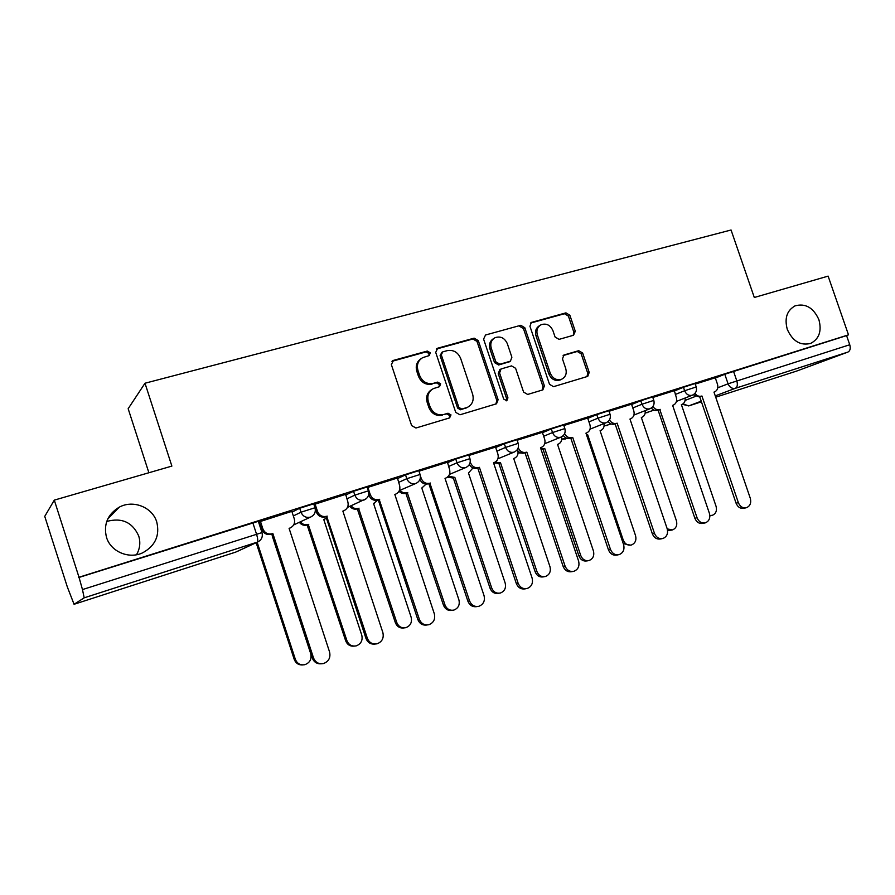<?xml version="1.0" encoding="UTF-8"?>
<svg xmlns="http://www.w3.org/2000/svg" width="895" height="895" viewBox="0 0 895 895"><rect width="100%" height="100%" fill="white"/><g stroke="black" fill="none" stroke-linecap="round" stroke-linejoin="round"><path stroke-width="1.34" d="M430.271 352.787L427.295 351.064L393.476 360.383L391.372 364.645L411.622 425.584L415.951 428.011L449.592 417.909L451.002 414.911L448.026 413.221L443.719 414.508C437.398 415.683 432.844 413.098 430.047 406.755L428.369 401.71C426.87 395.825 428.548 391.451 433.381 388.609L439.534 386.662L440.631 383.821L437.655 382.109L433.325 383.351C426.993 384.458 422.429 381.841 419.643 375.508L417.965 370.474C416.488 364.768 418.066 360.495 422.697 357.642L429.242 355.572L430.271 352.787M428.806 355.74L429.085 353.603L426.109 351.88L391.965 361.323M449.279 417.999L449.76 415.571L446.795 413.893L443.719 414.508M439.042 386.841L439.411 384.559L436.447 382.859L433.325 383.351M787.287 329.36C792.623 341.23 800.421 345.906 810.691 343.4C819.182 338.914 821.923 331.016 818.903 319.705C813.499 307.723 805.589 303.092 795.185 305.822C786.951 310.352 784.311 318.195 787.287 329.36M106.494 537.324C110.711 551.7 129.014 559.42 142.697 552.797C155.282 545.849 159.97 535.568 156.748 521.975C152.43 507.208 133.154 499.488 119.225 507.185C107.624 514.289 103.373 524.325 106.494 537.324M136.51 554.732C139.944 548.747 140.683 542.504 138.714 535.982C132.494 522.232 121.821 517.388 106.729 521.449M573.516 335.256L575.295 331.273L569.869 315.241L565.942 312.858L531.317 322.446L529.952 326.283L549.519 384.324L553.524 386.674L587.746 376.37L589.223 372.443L582.656 353.033L578.741 350.683L563.917 355.013L562.474 358.917L565.752 368.606C567.005 373.483 565.674 377.008 561.758 379.189C556.612 380.677 552.774 378.674 550.257 373.193L537.392 335.043C536.161 330.378 537.38 326.943 541.05 324.74C546.33 323.039 550.291 325.019 552.942 330.68L555.068 336.99L559.039 339.373L573.516 335.256M235.665 552.125L74.061 604.282L235.687 552.114L257.245 542.146L84.186 597.826L74.061 604.282L67.282 586.807L44.75 516.37L54.293 500.126L171.874 466.094L144.99 383.228L731.058 230.004L754.306 297.487L828.121 276.119L848.494 334.842L79.006 577.253L82.474 589.581L262.011 532.581M54.293 500.126L79.006 577.253M478.288 340.592L474.137 338.153L437.722 348.189L435.708 352.373L455.734 412.382L459.963 414.788L496.524 403.779L498.112 399.707L478.288 340.592L477.001 341.42L472.862 338.992L436.29 349.084M485.526 335.01L520.778 325.299L524.806 327.715L544.395 385.857L542.873 389.862L527.658 394.449L523.597 392.077L515.598 368.292L511.526 365.898L501.077 368.953L499.578 372.946L507.935 397.85L506.839 400.692L503.728 399.114L483.591 339.115L485.526 335.01L520.778 325.299M715.362 378.037L724.793 374.255L728.071 383.81L849.747 344.743C850.753 348.412 850.149 350.851 847.945 352.071L796.763 371.033L715.709 397.201L796.763 371.033M148.883 472.75L128.164 408.713L144.99 383.228M848.494 334.842L846.569 335.591L849.747 344.743M78.626 577.566L258.331 521.304M84.186 597.826L82.474 589.581M291.837 511.358L259.08 521.897L261.799 529.325C263.656 533.543 266.799 535.176 271.23 534.225L272.852 533.543L313.518 657.937C315.443 662.479 318.777 664.347 323.52 663.531C328.733 661.483 330.758 657.657 329.595 652.052L289.085 528.341L290.137 527.983C293.884 526.036 295.26 522.982 294.276 518.809L291.815 511.313M315.062 503.986L317.501 511.414C319.336 515.565 322.39 517.187 326.686 516.281L367.353 638.258C369.266 642.744 372.521 644.579 377.119 643.785C382.12 641.793 384.044 638.057 382.87 632.586L342.863 511.101L343.859 510.765C347.484 508.886 348.815 505.888 347.831 501.771L345.683 494.331L313.932 504.523M367.856 487.339L370.261 494.633C372.063 498.716 375.039 500.327 379.189 499.455L419.341 619.262C421.221 623.681 424.398 625.504 428.873 624.721C433.672 622.775 435.496 619.127 434.321 613.78L394.818 494.443L395.735 494.129C399.259 492.317 400.535 489.375 399.562 485.314L397.436 477.997L367.364 487.551M420.359 475.804L421.232 478.422C422.999 482.439 425.886 484.027 429.902 483.188L469.562 600.903C471.419 605.266 474.518 607.067 478.859 606.307C483.479 604.405 485.202 600.836 484.038 595.611L445.016 478.355L445.878 478.053C449.301 476.297 450.521 473.421 449.547 469.416L447.466 462.223L418.983 471.206M495.561 447.086L468.89 455.465M542.359 432.33L517.153 440.25M587.657 418.043L563.839 425.517M631.534 404.193L609.047 411.264M652.902 406.464C654.737 409.149 657.031 410.156 659.772 409.496L697.071 517.757C698.827 521.83 701.579 523.53 705.327 522.859C709.164 521.192 710.518 517.981 709.377 513.26L672.626 405.368L673.286 405.155C676.228 403.634 677.224 401.027 676.273 397.302L674.349 390.667L652.824 397.458M674.148 391.059L683.456 387.289L684.63 390.735L696.232 386.953M631.635 404.495L640.798 400.736L641.995 404.227L653.82 400.389M587.769 418.368L596.775 414.609L597.983 418.166L610.054 414.262M542.482 432.699L551.309 428.94L552.528 432.553L564.868 428.571M495.696 447.5L504.332 443.752L505.563 447.422L518.194 443.361M447.343 462.804L455.768 459.057L457.021 462.793L469.953 458.654M397.346 478.657L405.536 474.887L406.8 478.691L420.057 474.462M345.615 495.069L353.547 491.277L354.823 495.148L368.438 490.818M292.072 512.085L299.702 508.248L301 512.197L314.995 507.756M715.273 377.791L695.247 384.078M260.221 524.504L259.449 524.75M695.057 383.519L683.456 387.289M652.634 396.899L640.798 400.736M608.857 410.715L596.775 414.609M563.66 424.968L551.309 428.94M516.963 439.702L504.332 443.752M468.711 454.928L455.768 459.057M418.804 470.669L405.536 474.887M367.163 486.969L353.547 491.277M313.709 503.829L299.702 508.248M846.569 335.591L724.793 374.255M421.075 358.694C416.779 361.625 415.358 365.809 416.801 371.246L417.965 370.474M432.128 384.089C425.807 385.197 421.254 382.59 418.468 376.269L416.801 371.246M431.961 389.459C427.295 392.346 425.696 396.664 427.183 402.414L428.369 401.71M442.499 415.179C436.189 416.343 431.636 413.77 428.85 407.438L427.183 402.414M495.942 403.981L496.77 400.401L477.001 341.42M442.712 351.892L441.302 354.823L458.866 407.415L461.82 409.093L467.492 407.314C472.426 404.54 474.137 400.166 472.627 394.203L460.668 358.459C457.938 352.216 453.452 349.609 447.22 350.639L442.712 351.892M441.917 352.317L440.094 355.628L441.302 354.823M467.335 407.404L460.556 409.776L457.613 408.098L440.094 355.628M542.191 390.086L542.974 386.573L523.441 328.566L519.413 326.16M500.685 369.176L499.734 369.724L498.246 373.696L506.581 398.543L507.935 397.85M506.19 400.859L506.581 398.543M507.32 343.658C504.601 337.874 500.506 335.893 495.047 337.695C491.288 339.966 490.035 343.456 491.254 348.155L495.841 361.815L499.947 364.22L510.418 361.177L511.884 357.228L507.32 343.658M493.76 338.511L493.727 338.534C489.979 340.805 488.726 344.284 489.945 348.972L491.254 348.155M509.445 361.737L498.616 364.992L494.521 362.598L489.945 348.972M539.976 325.4L539.651 325.601C535.982 327.794 534.762 331.217 535.993 335.871L537.392 335.043M560.919 379.603L560.304 379.916C555.168 381.404 551.342 379.402 548.825 373.931L535.993 335.871M586.975 376.627L587.724 373.17L581.168 353.816L577.253 351.466L563.123 355.572M573.259 335.323L573.818 332.101L568.414 316.103L564.488 313.731L530.466 323.106M257.156 542.236L295.361 659.346C297.196 663.665 300.373 665.444 304.915 664.672C309.905 662.725 311.852 659.089 310.744 653.753L272.304 536.127M302.823 664.929C298.695 665.186 295.831 663.363 294.242 659.436L256.16 542.694M260.389 521.226L262.861 528.8C264.719 533.028 267.873 534.662 272.326 533.722L272.852 533.543M289.544 528.263L290.137 527.983M321.294 663.799C316.964 664.09 313.955 662.166 312.277 658.026L271.756 534.058M300.44 521.785C302.51 524.414 305.117 525.32 308.272 524.504L346.902 640.596C348.714 644.87 351.825 646.626 356.244 645.866C361.032 643.952 362.878 640.395 361.781 635.193L323.766 519.525L326.44 518.171M354.398 646.112C350.225 646.559 347.305 644.769 345.649 640.742L307.13 525.007C303.987 525.824 301.391 524.917 299.333 522.3M307.623 524.85L308.764 524.347M351.086 505.787C353.111 508.259 355.606 509.11 358.582 508.338L396.753 622.472C398.543 626.679 401.586 628.413 405.882 627.663C410.481 625.806 412.237 622.327 411.141 617.237L373.573 503.516L377.835 500.048M404.193 627.91C400.02 628.503 397.067 626.757 395.355 622.663L357.306 508.886C354.342 509.658 351.858 508.807 349.833 506.346M357.776 508.729L359.052 508.181M327.201 516.124L325.433 516.84C321.148 517.746 318.105 516.135 316.282 511.996L315.275 508.942M342.93 511.168L343.859 510.765M375.162 644.053C370.787 644.534 367.722 642.655 365.965 638.415L325.948 516.683M379.681 499.298L377.779 500.059C373.64 500.92 370.675 499.32 368.885 495.259L368.673 494.588M427.072 624.978C422.708 625.616 419.621 623.781 417.797 619.474L378.283 499.902M400.065 490.281C402.056 492.619 404.45 493.425 407.27 492.686L444.983 604.919C446.762 609.081 449.726 610.804 453.899 610.066C458.341 608.242 460.008 604.841 458.911 599.863L421.78 488.021L426.098 484.128M452.322 610.3C448.171 611.016 445.229 609.305 443.461 605.177L405.86 493.279C403.265 493.984 400.982 493.313 399.013 491.265M406.33 493.134L407.728 492.541M448.406 476.207L454.85 477.393L491.679 587.937C493.436 592.043 496.345 593.743 500.394 593.016C504.668 591.248 506.257 587.914 505.16 583.025L468.465 473.019L472.963 467.94M499.041 593.251L498.739 593.296C494.689 594.011 491.791 592.333 490.046 588.228L453.329 478.019L447.377 477.203M453.329 478.019L454.85 477.393M495.092 462.167L500.506 462.726L536.91 571.48C538.645 575.541 541.486 577.219 545.435 576.503C549.552 574.78 551.074 571.513 549.977 566.725L513.696 458.486L514.446 458.24C517.31 456.83 518.462 454.403 517.914 450.957M544.283 576.716L543.668 576.827C539.73 577.532 536.899 575.865 535.165 571.827L498.873 463.386L493.581 462.883M498.873 463.386L500.506 462.726M430.383 483.043L428.369 483.837C424.577 484.665 421.746 483.233 419.889 479.541M477.18 606.553L477.169 606.553C472.84 607.325 469.741 605.535 467.884 601.183L428.85 483.68M470.244 461.954L470.501 462.749C472.247 466.698 475.055 468.275 478.937 467.47L477.27 468.152C473.925 468.935 471.273 467.738 469.327 464.561M525.768 588.742L525.365 588.809C521.158 589.559 518.138 587.78 516.303 583.484L477.74 468.007M479.407 467.324L518.093 583.16C519.939 587.467 522.971 589.246 527.177 588.496C531.619 586.65 533.263 583.16 532.1 578.047L493.548 462.793L494.364 462.514C497.687 460.813 498.862 457.983 497.888 454.045L495.55 447.064M518.216 447.757C519.973 451.527 522.68 453.038 526.372 452.266L524.582 452.982C521.561 453.72 519.066 452.691 517.12 449.872M572.711 571.502L571.983 571.636C567.9 572.364 564.946 570.618 563.134 566.378L525.029 452.836M526.819 452.12L565.047 566.009C566.859 570.26 569.824 572.017 573.919 571.278C578.181 569.477 579.747 566.065 578.595 561.053L540.502 447.735L541.274 447.478C544.496 445.822 545.626 443.047 544.663 439.165L542.348 432.296M540.781 448.563L544.753 448.507L580.743 555.538C582.466 559.543 585.24 561.199 589.078 560.505C593.061 558.816 594.504 555.627 593.419 550.928L557.54 444.39L558.256 444.155C561.087 442.756 562.194 440.318 561.568 436.861M588.082 560.706L587.221 560.874C583.383 561.557 580.62 559.912 578.908 555.918L543.019 449.189L541.128 449.581M543.019 449.189L544.753 448.507M564.588 433.695C566.423 436.995 568.985 438.281 572.274 437.543L570.372 438.304C567.609 438.997 565.26 438.08 563.335 435.552M618.109 554.822L617.091 555.023C613.131 555.728 610.245 553.994 608.455 549.821L570.809 438.158M572.699 437.409L610.468 549.407C612.269 553.591 615.156 555.336 619.139 554.62C623.256 552.864 624.744 549.53 623.591 544.607L585.956 433.158L586.684 432.911C589.816 431.312 590.89 428.593 589.928 424.767L587.646 418.01M586.583 435.015L587.668 434.713L623.244 540.077C624.945 544.026 627.663 545.67 631.4 544.999C635.237 543.343 636.625 540.211 635.539 535.602L600.075 430.73L600.746 430.506C603.42 429.197 604.505 426.881 603.991 423.57M630.528 545.167L623.267 543.645M586.617 435.127L587.668 434.713M609.461 419.912C611.307 422.865 613.724 423.995 616.711 423.301L614.72 424.085C612.146 424.745 609.92 423.906 608.041 421.59M662.031 538.667L660.778 538.924C656.93 539.618 654.111 537.906 652.343 533.789L615.134 423.95M617.136 423.167L654.458 533.331C656.236 537.459 659.056 539.182 662.915 538.488C666.887 536.776 668.308 533.51 667.167 528.688L629.968 419.05L630.673 418.815C633.705 417.26 634.745 414.598 633.783 410.816L631.523 404.171M667.234 528.911L672.447 529.941C676.161 528.33 677.481 525.264 676.407 520.733L641.335 417.473L641.972 417.249C644.523 416.03 645.575 413.814 645.15 410.626M671.686 530.108L667.569 530.455M660.186 409.362L657.68 410.302C655.274 410.928 653.16 410.167 651.314 408.008M704.555 523.027L703.101 523.34C699.353 524.011 696.612 522.322 694.867 518.25L658.093 410.167M709.836 515.464L712.286 515.341C715.877 513.764 717.141 510.754 716.067 506.313L681.386 404.596L682.001 404.395C684.429 403.231 685.458 401.117 685.089 398.029M711.626 515.486L709.858 515.889M694.979 393.364C696.791 395.825 698.961 396.742 701.512 396.105L699.331 396.944L693.233 394.784M745.748 507.868L744.125 508.226C740.489 508.886 737.804 507.208 736.07 503.191L699.733 396.821M701.915 395.982L738.364 502.666C740.098 506.682 742.794 508.371 746.441 507.711C750.144 506.078 751.431 502.945 750.301 498.302L713.975 392.111L714.602 391.909C717.466 390.433 718.416 387.871 717.477 384.201L715.273 377.757M426.109 351.88L427.295 351.064M446.795 413.893L448.026 413.221M436.447 382.859L437.655 382.109M685.089 400.423L695.258 396.485M717.779 387.781L728.071 383.81C729.671 387.434 732.099 388.933 735.377 388.296L715.262 395.881M701.221 401.184L688.702 405.905L701.434 401.799L688.669 405.927M847.945 352.071L735.377 388.296C737.379 387.121 737.849 384.615 736.786 380.789L733.497 371.224M675.311 394.46L684.63 390.735C686.252 394.426 688.747 395.937 692.126 395.277L692.406 395.176C695.874 393.442 697.138 390.667 696.198 386.875L695.023 383.44M632.81 407.952L641.995 404.227C643.639 407.975 646.201 409.507 649.692 408.825L649.983 408.724C653.473 406.956 654.748 404.148 653.786 400.3L652.6 396.809M588.955 421.881L597.983 418.166C599.65 421.97 602.29 423.525 605.881 422.809L606.195 422.697C609.719 420.907 610.994 418.066 610.021 414.161L608.824 410.615M543.679 436.257L552.528 432.553C554.229 436.424 556.936 437.991 560.65 437.241L560.997 437.118C564.532 435.306 565.819 432.43 564.834 428.47L563.615 424.868M496.904 451.114L505.563 447.422C507.297 451.36 510.083 452.937 513.909 452.165L514.289 452.031C517.858 450.185 519.156 447.265 518.16 443.26L516.93 439.579M448.574 466.485L457.021 462.793C458.777 466.798 461.641 468.387 465.601 467.582L466.004 467.436C469.618 465.568 470.915 462.592 469.909 458.531L468.667 454.794M398.588 482.394L406.8 478.691C408.59 482.763 411.532 484.374 415.627 483.535L416.074 483.367C419.721 481.465 421.042 478.456 420.023 474.339L418.759 470.535M346.868 498.862L354.823 495.148C356.646 499.287 359.678 500.92 363.907 500.036L364.41 499.857C368.102 497.911 369.434 494.857 368.393 490.684L367.118 486.813M293.336 515.945L301 512.197C302.857 516.404 305.978 518.06 310.364 517.131L310.912 516.93C314.648 514.938 316.002 511.839 314.95 507.61L313.653 503.672M366.301 498.694L347.45 507.409M518.104 452.635L521.282 453.06M567.05 438.326L561.78 439.053M607.437 425.483L604.125 425.807M647.902 412.517L645.217 412.908M252.793 522.68L256.496 534.046C257.849 538.544 258.096 541.24 257.245 542.146L257.794 541.945C261.631 539.92 263.018 536.754 261.966 532.447L258.275 521.136M682.281 404.272L688.702 405.905L682.941 403.891M257.794 541.945L236.772 551.667M418.468 376.269L419.643 375.508M428.85 407.438L430.047 406.755M392.357 361.188L393.476 360.383M496.77 400.401L498.112 399.707M436.525 349.016L437.722 348.189M472.862 338.992L474.137 338.153M457.613 408.098L458.866 407.415M460.556 409.776L461.82 409.093M465.042 408.433L466.317 407.762M523.441 328.566L524.806 327.715M542.974 386.573L544.395 385.857M498.246 373.696L499.578 372.946M494.521 362.598L495.841 361.815M498.616 364.992L499.947 364.22M508.64 362.117L509.993 361.345M548.825 373.931L550.257 373.193M563.313 355.393L564.275 354.879M577.253 351.466L578.741 350.683M581.168 353.816L582.656 353.033M587.724 373.17L589.223 372.443M530.511 323.061L531.798 322.267M564.488 313.731L565.942 312.858M568.414 316.103L569.869 315.241M573.818 332.101L575.295 331.273M294.242 659.436L295.361 659.346M272.326 533.722L271.23 534.225M262.861 528.8L261.799 529.325M313.518 657.937L312.277 658.026M307.13 525.007L308.272 524.504M345.649 640.742L346.902 640.596M357.306 508.886L358.582 508.338M395.355 622.663L396.753 622.472M326.686 516.281L325.433 516.84M317.501 511.414L316.282 511.996M367.353 638.258L365.965 638.415M379.189 499.455L377.779 500.059M370.261 494.633L368.885 495.259M419.341 619.262L417.797 619.474M405.86 493.279L407.27 492.686M443.461 605.177L444.983 604.919M452.892 478.165L454.403 477.538M490.046 588.228L491.679 587.937M498.448 463.52L500.07 462.86M535.165 571.827L536.91 571.48M429.902 483.188L428.369 483.837M421.232 478.422L420.102 478.914M469.562 600.903L467.884 601.183M478.937 467.47L477.27 468.152M518.093 583.16L516.303 583.484M526.372 452.266L524.582 452.982M565.047 566.009L563.134 566.378M542.605 449.324L544.339 448.641M578.908 555.918L580.743 555.538M572.274 437.543L570.372 438.304M610.468 549.407L608.455 549.821M586.605 435.104L587.254 434.847M622.137 540.311L623.244 540.077M616.711 423.301L614.72 424.085M654.458 533.331L652.343 533.789M659.772 409.496L657.68 410.302M697.071 517.757L694.867 518.25M701.512 396.105L699.331 396.944M738.364 502.666L736.07 503.191M310.912 516.93L293.638 524.94M416.074 483.367L399.349 490.583M466.004 467.436L449.458 474.395M514.289 452.031L497.888 458.788M560.997 437.118L544.719 443.707M518.093 452.859L521.326 453.071M606.195 422.697L590.051 429.141M561.758 439.255L565.394 438.975M649.983 408.724L633.94 415.045M611.218 423.995L604.103 425.986M692.406 395.176L676.475 401.396M654.077 410.123L645.194 413.042M107.747 518.988L119.225 507.185M794.615 306.079L795.185 305.822M392.133 361.144L392.86 360.618M436.547 348.826L437.152 348.412M466.217 407.997L467.492 407.314M509.065 361.96L510.418 361.177M560.304 379.916L561.758 379.189M323.789 519.603L324.717 519.201M373.595 503.583L374.457 503.214M395.735 494.129L394.84 494.51M421.802 488.088L422.619 487.741M445.878 478.053L445.028 478.411M557.563 444.435L558.256 444.155"/></g></svg>

